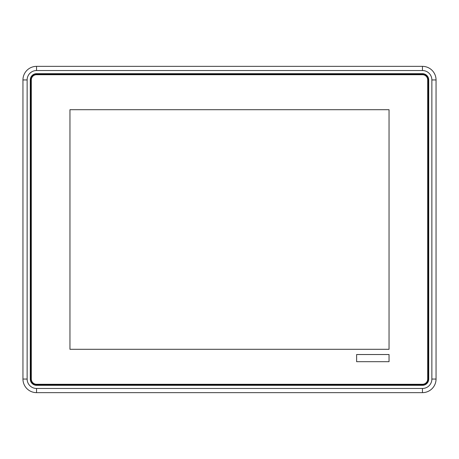 <?xml version="1.0" encoding="UTF-8"?>
<svg xmlns="http://www.w3.org/2000/svg" width="459" height="459" viewBox="0 0 459 459"><rect width="100%" height="100%" fill="white"/><g stroke="black" fill="none" stroke-linecap="round" stroke-linejoin="round"><path stroke-width="0.69" d="M389.043 354.526L389.043 361.692L356.62 361.692L356.62 354.526L389.043 354.526M36.548 74.197L36.548 74.719L422.452 74.719A5.227 5.227 0 0 1 427.685 79.946L427.685 379.054A5.227 5.227 0 0 1 422.452 384.281L36.548 384.281A5.227 5.227 0 0 1 31.315 379.054L31.315 79.946A5.227 5.227 0 0 1 36.548 74.719L422.452 74.719L422.452 74.197L36.548 74.197A5.755 5.755 0 0 0 30.793 79.946L30.793 379.054A5.755 5.755 0 0 0 36.548 384.803L422.452 384.803A5.755 5.755 0 0 0 428.207 379.054L428.207 79.946A5.755 5.755 0 0 0 422.452 74.197M389.043 109.701L389.043 349.299L69.957 349.299L69.957 109.701L389.043 109.701M27.133 379.054L27.133 79.946A9.415 9.415 0 0 1 36.548 70.537L422.452 70.537A9.415 9.415 0 0 1 431.867 79.946L431.867 379.054A9.415 9.415 0 0 1 422.452 388.463L36.548 388.463A9.415 9.415 0 0 1 27.133 379.054L22.95 379.054A13.598 13.598 0 0 0 36.548 392.646L422.452 392.646A13.598 13.598 0 0 0 436.05 379.054L436.05 79.946A13.598 13.598 0 0 0 422.452 66.354L36.548 66.354A13.598 13.598 0 0 0 22.95 79.946L22.95 379.054M36.548 73.675L422.452 73.675A6.277 6.277 0 0 1 428.729 79.946L428.729 379.054A6.277 6.277 0 0 1 422.452 385.325L36.548 385.325A6.277 6.277 0 0 1 30.271 379.054L30.271 79.946A6.277 6.277 0 0 1 36.548 73.675M428.207 79.946L427.685 79.946L427.685 379.054L428.207 379.054M422.452 384.803L422.452 384.281L36.548 384.281L36.548 384.803M30.793 379.054L31.315 379.054L31.315 79.946L30.793 79.946M27.133 79.946L22.95 79.946M36.548 70.537L36.548 66.354M422.452 70.537L422.452 66.354M431.867 79.946L436.05 79.946M431.867 379.054L436.05 379.054M422.452 388.463L422.452 392.646M36.548 388.463L36.548 392.646"/></g></svg>

